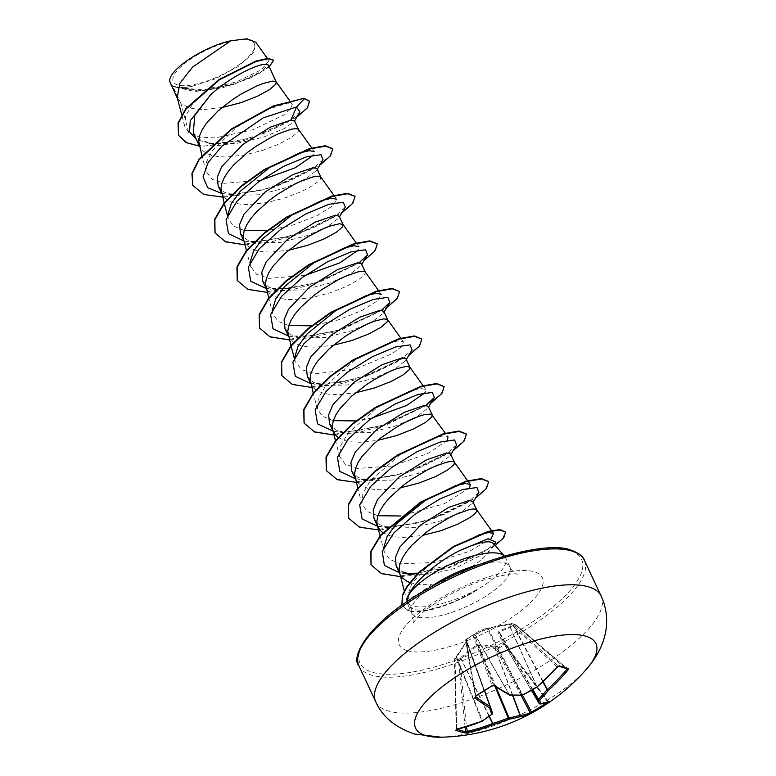 <?xml version="1.0" encoding="UTF-8"?>
<svg xmlns="http://www.w3.org/2000/svg" width="776" height="776" viewBox="0 0 776 776"><rect width="100%" height="100%" fill="white"/><g stroke="black" fill="none" stroke-linecap="round" stroke-linejoin="round"><path stroke-width="0.58" stroke-dasharray="3.88 2.91" d="M473.612 634.613L466.036 639.327L466.783 638.871L466.968 640.51L454.872 658.649L458.742 659.784L460.585 657.573L477.172 644.361L478.627 643.925L495.33 647.232L497.009 648.397L504.06 644.012L502.518 642.77L498.008 631.887L498.435 631.15L515.225 624.68L511.355 623.555L487.803 628.036L473.612 634.613A1.067 1.018 58.4 0 1 474.951 634.933L487.959 628.657L510.986 624.379A1.067 0.524 -47.4 0 1 512.121 623.758L516.011 624.903L567.382 668.786A1.067 0.97 103.6 0 1 567.004 668.592A197.715 34.998 -143.3 0 1 562.716 667.438A197.715 34.998 -143.3 0 1 558.08 665.973L556.896 666.555A198.055 169.721 113.2 0 1 536.953 686.45L536.594 686.644A197.938 180.856 160.7 0 1 522.403 694.588L521.685 694.801A197.938 120.784 -137.4 0 1 509.405 694.733L509.153 694.724A198.055 58.656 -126.8 0 1 493.526 685.412L492.13 685.606A197.715 137.827 128.6 0 1 475.863 695.713L475.562 696.576M465.105 727.199L458.461 660.599A1.067 0.931 -67.3 0 1 458.742 659.784L459.838 660.522L458.47 660.599L454.629 659.484A1.067 0.96 -80.6 0 1 454.872 658.649L455.075 659.125L456.375 657.563L466.473 642.004L466.386 640.113L465.736 640.656A1.067 0.65 -10 0 1 466.036 639.734L473.02 635.389L492.168 685.722M456.812 729.401L454.513 659.367L455.075 659.125L456.627 729.023A1.067 0.941 112 0 1 456.56 729.469M493.749 685.683A1.067 0.786 123.7 0 1 493.526 685.412L474.427 635.253A1.067 0.708 -20.8 0 0 473.02 635.389L473.088 634.943A1.067 1.018 58.4 0 1 474.427 635.253L474.951 634.933L509.153 694.724A1.067 0.873 117.4 0 0 509.483 695.053M586.578 669.058L586.53 669.106A99.58 32.204 -25.1 0 1 441.166 737.2M249.746 40.333A44.746 14.472 154.9 0 0 194.116 56.881A44.746 14.472 154.9 0 0 177.888 84.982A44.746 14.472 154.9 0 0 233.518 68.433A44.746 14.472 154.9 0 0 249.746 40.333M504.681 556.421L504.4 556.091A54.175 17.518 -25.1 0 1 504.681 556.421A54.175 17.518 -25.1 0 1 505.574 557.779A54.175 17.518 -25.1 0 1 476.435 590.109L476.522 590.303A54.097 17.499 -25.1 0 1 408.506 610.79A54.097 17.499 -25.1 0 1 407.982 610.625L412.143 605.765C408.816 604.64 406.944 602.515 406.527 599.382L411.115 597.714C415.858 595.532 422.745 591.196 431.766 584.687A48.364 15.646 -25.1 0 0 489.326 551.144L492.847 547.128L493.158 543.21M476.435 590.109L476.803 589.615A54.097 17.499 -25.1 0 1 408.321 610.392A54.097 17.499 -25.1 0 1 407.798 610.237L401.939 605.464L407.982 610.625L413.191 609.121L408.011 604.911L407.264 601.526M476.522 590.303C454.173 604.3 425.306 613.059 413.705 609.286L413.191 609.121M476.803 589.615C453.815 602.273 424.268 609.713 412.657 605.93L412.143 605.765M396.138 565.898L402.152 571.757M399.553 572.698L399.834 573.774M177.219 97.592L180.983 103.693L172.728 86.068A48.364 15.646 154.9 0 0 175.095 87.038A48.364 15.646 154.9 0 0 175.221 87.077L200.703 91.015L233.557 84.487L259.698 73.216L268.292 65.009M304.26 98.271L288.061 103.072L292.261 104.333L291.019 108.698L283.318 115.236L252.733 129.834L215.107 137.915L199.519 137.1L188.752 132.599L180.983 103.693L189.392 107.854L196.289 109.135L204.263 109.474L221.887 107.573M193.321 132.783L199.733 139.641L211.732 143.638L236.758 143.405L263.559 137.148L284.588 128.447L294.114 121.619L294.308 120.552M199.112 144.811L201.954 149.991L206.057 153.153L211.664 155.394L218.56 156.684L226.534 157.014L244.518 155.045L263.093 150.253L279.641 143.803L291.854 137.139L298.081 131.726L298.595 129.611M218.172 185.881L224.342 192.176L234.565 195.368L258.495 194.805L284.889 188.073L306.19 178.567L316.492 170.507L316.831 168.654M221.383 192.351L224.225 197.531L228.328 200.703L233.925 202.943L240.832 204.224L248.795 204.554L266.789 202.594L285.364 197.793L301.912 191.342L308.683 187.947L318.053 181.739L320.352 179.275L320.866 177.161M240.463 233.421L246.613 239.716L256.837 242.917L280.844 242.335L307.248 235.584L328.52 226.078L338.763 218.046L339.093 216.203M243.654 239.891L246.496 245.08L250.6 248.242L256.196 250.483L263.103 251.763L271.066 252.103L288.701 250.202M262.715 280.96L268.884 287.265L279.098 290.466L303.086 289.875L329.499 283.133L350.742 273.647L361.044 265.586L361.383 263.733M265.925 287.44L268.768 292.62L272.871 295.782L278.468 298.023L285.374 299.313L293.338 299.643L311.331 297.674L329.907 292.882L346.455 286.431L358.667 279.767L364.895 274.355L365.409 272.24M284.986 328.51L291.155 334.805L301.379 337.996L325.309 337.434L351.703 330.702L372.984 321.206L383.315 313.135L383.645 311.283M288.197 334.98L291.039 340.16L295.142 343.332L300.739 345.572L307.645 346.853L315.609 347.182L333.243 345.281M307.267 376.05L313.426 382.345L323.64 385.546L347.638 384.964L374.032 378.222L395.333 368.707L405.576 360.685L405.906 358.832M310.468 382.529L313.31 387.709L317.413 390.871L323.01 393.112L329.916 394.392L337.88 394.732L355.515 392.831M329.538 423.589L335.688 429.894L345.912 433.095L369.919 432.504L396.323 425.762L417.556 416.266L427.877 408.215L428.226 406.352M338.21 437.509L345.281 440.652L352.188 441.942L360.151 442.272L377.786 440.37M351.8 471.139L357.959 477.434L368.183 480.635L392.113 480.063L418.516 473.331L439.788 463.844L450.148 455.755L450.497 453.892M355.01 477.609L357.852 482.788L361.955 485.96L367.552 488.201L374.459 489.481L382.423 489.811L400.057 487.92M374.08 518.678L380.23 524.974L390.464 528.175L414.442 527.593L440.836 520.861L462.147 511.335L472.39 503.314L472.72 501.461M382.752 532.588L389.824 535.741L396.73 537.021L404.694 537.361L422.328 535.459M188.752 132.599L184.717 126.226L185.639 115.818L192.914 103.528L221.014 78.842L252.636 62.555L263.724 59.713L268.923 60.693L261.755 69.539L236.37 81.946L203.263 89.968L176.627 87.494C180.556 88.066 185.639 87.688 191.856 86.378L215.728 78.706L238.833 66.057L253.81 52.448L255.76 42.234M411.047 574.424L431.33 574.056L454.561 568.536L489.326 551.144M409.786 582.533L419.001 584.57L431.766 584.687M170.371 83.439L172.728 86.068M299.905 111.938L288.459 121.716L266.207 132.677L238.862 140.941L213.216 143.482M209.462 143.221L196.444 139.593M296.772 117.176L249.998 138.982L222.945 145.296L199.539 146.189M269.262 66.998L250.415 78.104L222.741 87.766L194.941 91.539L175.221 87.077M309.362 100.832L306.85 107.922L295.074 117.806L252.006 137.886L204.621 146.131L187.705 143.056L178.499 135.15M273.394 59.8L271.804 63.971L264.509 69.956L236.893 83.061L202.866 90.792L175.279 87.125M406.527 599.382L411.697 583.746L429.72 563.88L454.649 546.255L478.161 535.13M491.295 538.263L469.529 551.28L433.988 562.513L400.659 563.793L389.639 559.389L384.227 551.726L383.78 547.507M469.606 487.813L444.493 503.682L400.591 515.991M377.863 515.73L367.194 511.5L361.926 504.09L362.906 493.274L370.433 480.606L399.427 455.231L431.582 438.75L442.737 435.957L448.033 436.975L445.346 433.202M447.325 440.273L427.867 453.533L392.035 466.046L356.96 468.432L345.33 464.242L339.665 456.55L340.664 445.686L348.191 433.027L377.155 407.681L409.311 391.211L420.456 388.417L425.762 389.426L425.064 392.724M372.15 417.944L356.048 420.902M333.321 420.65L322.632 416.392L317.394 409.01L318.383 398.146L325.93 385.459L354.865 360.151L387.059 343.652L398.195 340.868L403.491 341.886L401.59 346.61L391.919 353.827L355.553 368.91L315.531 373.76L301.748 369.774L295.123 361.461L294.686 357.338M378.533 290.573L381.22 294.337L377.514 300.768L361.985 310.449L338.084 319.954L311.506 325.813M288.779 325.561L278.089 321.312L272.851 313.921L272.415 309.799M356.533 243.402L358.958 246.797L358.25 250.095M305.346 275.315L268.816 278.409L256.546 274.267L250.58 266.381L250.153 262.249M333.99 195.484L336.677 199.248L333.02 205.65L317.423 215.369L293.551 224.865L266.963 230.734M244.246 230.472L233.557 226.233L228.309 218.832L227.872 214.719M311.991 148.313L314.416 151.708L313.708 155.016M260.804 180.226L224.215 183.311L211.984 179.169L206.038 171.292L206.591 161.718L212.478 150.525L236.399 127.409L266.333 109.746L288.061 103.072M222.13 194.417L221.664 193.428L229.085 194.145M232.16 194.204L260.028 190.586L288.701 181.351L311.448 169.789L323.02 159.74M243.936 240.977L251.356 241.695M254.431 241.743L282.299 238.125L310.972 228.901L333.719 217.328L345.291 207.289M266.672 289.506L266.207 288.517L289.603 288.4L315.88 282.629L359.162 262.734M288.944 337.056L288.478 336.056L311.874 335.94L338.161 330.169L381.433 310.284M311.215 384.595L310.749 383.606L339.917 382.626L372.034 373.78L398.592 361.17L412.105 349.918M333.486 432.135L333.02 431.146L356.426 431.029L382.704 425.258L425.975 405.363M355.757 479.684L355.292 478.685L362.712 479.403M365.787 479.461L393.645 475.843L422.319 466.609L445.075 455.046L456.647 444.997M377.563 526.235L384.983 526.952M388.058 527.001L415.926 523.383L444.6 514.158L467.346 502.586L478.918 492.547M399.32 572.678L406.449 573.435M417.915 573.183L468.132 559.913L486.717 550.174L495.883 542.172M224.012 197.298L275.412 187.016L319.576 165.424M244.944 244.847L269.844 242.19L296.898 234.837L341.847 212.964M267.216 292.387L292.115 289.729L319.169 282.377L364.119 260.513M289.487 339.936L314.387 337.269L341.44 329.916L386.39 308.053M311.758 387.476L336.658 384.818L363.711 377.466L408.661 355.592M334.029 435.016L358.929 432.358L385.982 425.005L430.932 403.142M357.639 482.556L409.039 472.274L453.203 450.681M379.91 530.095L431.31 519.823L475.475 498.221M400.581 576.655L425.646 573.968L452.505 566.587L495.204 545.509M401.861 605.251L402.123 605.862M192.7 185.251L202.798 193.767L221.238 196.9L272.075 187.695L317.423 166.384L329.771 156.063L332.661 148.682M214.971 232.8L225.069 241.317L243.519 244.44L294.356 235.235L339.694 213.924L352.042 203.613L354.933 196.231M237.243 280.34L247.331 288.856L265.78 291.98L316.618 282.784L361.955 261.464L374.313 251.152L377.204 243.771M259.514 327.889L269.679 336.425L288.274 339.529L339.403 330.149L384.712 308.683L396.837 298.391L399.388 291.116M281.785 375.429L291.951 383.975L310.536 387.069L361.665 377.699L406.973 356.233L419.108 345.931L421.659 338.656M304.056 422.978L314.222 431.514L332.807 434.618L383.945 425.238L429.254 403.772L441.379 393.471L443.93 386.196M326.327 470.518L336.415 479.025L354.865 482.158L405.702 472.953L451.04 451.642L463.398 441.331L466.279 433.949M348.599 518.058L358.696 526.574L377.146 529.698L427.974 520.492L473.321 499.181L485.669 488.87L488.55 481.489M370.986 564.666L380.958 573.115L399 576.238L447.995 567.644L490.965 547.895L502.576 538.525L505.399 531.958M169.895 81.868A48.083 15.549 154.9 0 0 191.856 86.378M485.873 628.628L479.869 630.616L466.027 639.327A1.067 0.999 -121.7 0 0 465.736 640.656L475.523 696.353M567.004 668.592L566.742 669.436L567.004 668.592L515.943 624.874A1.067 0.921 -71.2 0 0 515.662 624.709A1.067 1.067 0 0 1 516.011 624.903L515.749 625.776L513.46 626.096L499.23 631.955L503.905 643.42A1.067 0.766 -55.3 0 0 503.692 643.149L503.692 643.149A1.067 0.766 -55.3 0 0 502.877 643.188M546.003 703.124A197.715 186.764 -129.5 0 0 547.769 701.902L548.263 701.446A198.055 58.656 -126.8 0 1 539.233 703.531L503.673 643.129L505.118 644.206L496.397 649.638L494.972 648.484L477.744 645.302L461.332 658.494L459.838 660.522L466.454 726.792M548.195 702.387L548.263 701.446A1.067 1.018 -115.9 0 0 549.369 701.853M466.783 638.871A1.067 1.067 7.2 0 0 466.386 640.113L466.357 640.278A1.067 0.999 -121.6 0 1 466.648 638.939M466.968 640.51A1.067 1.048 -16 0 0 466.686 641.645L492.217 713.348A197.938 131.716 90.2 0 1 482.391 720.322L482.1 720.535A198.055 169.721 113.2 0 1 457.074 728.577M522.306 695.247A1.067 0.718 87.7 0 1 521.685 694.801L487.241 628.87A1.067 0.795 72.6 0 0 486.348 628.473L508.697 624.059L537.002 687.138M537.147 687.032L509.172 624.748L509.551 623.923M487.803 628.036L522.684 695.063M557.158 666.885L510.986 624.379L511.355 623.555A1.067 0.97 -76.7 0 1 511.733 623.555A1.067 1.067 0 0 0 511.277 623.555L508.697 624.059M473.971 634.409A1.067 0.834 59.9 0 1 475.067 634.71L509.405 694.733A1.067 0.679 92.8 0 0 509.754 695.141M565.394 668.282L515.225 624.68A1.067 0.921 -71.2 0 1 515.662 624.709L511.733 623.555A1.067 0.97 -76.7 0 1 512.121 623.758L558.08 665.973A1.067 0.921 108.6 0 0 558.371 666.148L558.371 666.148A1.067 0.921 108.6 0 0 558.448 666.167L558.371 666.148M543.161 681.57L513.363 625.039M542.89 681.832L513.46 626.096A1.067 0.737 71.7 0 0 512.655 625.223M532.821 689.631L499.23 631.955A1.067 0.718 59.9 0 0 498.435 631.15M532.511 689.815L499.017 632.314A1.067 0.941 -21.8 0 0 498.008 631.887M548.263 701.446L505.089 644.235A1.067 0.766 -55.3 0 0 504.875 643.973L503.692 643.149L531.463 690.417L503.653 643.091A1.067 0.854 -23.9 0 0 502.518 642.77M466.541 641.248A1.067 0.611 38.7 0 0 466.434 641.335L466.327 639.618L484.66 690.873L466.386 640.113M549.544 701.795L548.322 701.446L505.118 644.206A1.067 1.067 0 0 0 504.875 643.973A1.067 0.766 -55.3 0 0 504.06 644.012L547.769 701.902M456.647 656.418A1.067 0.524 30.6 0 0 456.443 656.564L466.434 641.335A1.067 0.611 38.7 0 0 466.473 642.004L492.217 713.348A1.067 0.708 51.8 0 1 492.246 713.93M456.172 657.097L456.443 656.564A1.067 0.524 30.6 0 0 456.569 657.097L482.391 720.322A1.067 0.737 57.6 0 1 482.381 720.952M456.23 729.605L454.513 659.367A1.067 1.067 0 0 1 454.765 658.659L456.065 657.097L456.375 657.563L482.041 721.273M520.968 695.296L496.397 649.638A1.067 0.786 129.1 0 1 497.009 648.397L522.461 695.228M512.771 695.286L495.311 648.755A1.067 0.786 129.1 0 1 495.922 647.514M512.529 695.277L494.972 648.484A1.067 0.621 104.7 0 1 495.33 647.232M496.155 687.264L478.462 645.089A1.067 0.689 95.3 0 1 478.627 643.925M495.049 686.547L477.172 644.361M459.984 658.213L461.089 658.94L489.045 716.5M489.384 716.248L460.585 657.573M475.795 696.169L466.027 639.327A1.067 1.067 0 0 0 465.581 640.394L475.407 696.353M601.177 596.133A124.48 40.255 -25.1 0 1 524.964 675.605A124.48 40.255 -25.1 0 1 388.485 711.058A124.48 40.255 -25.1 0 1 375.73 701.746M358.919 665.866A124.48 40.255 154.9 0 0 371.675 675.178A124.48 40.255 154.9 0 0 508.154 639.725A124.48 40.255 154.9 0 0 584.367 560.253M569.041 550.174A122.346 39.566 154.9 0 0 416.916 595.444A122.346 39.566 154.9 0 0 372.538 672.288A122.346 39.566 154.9 0 0 524.663 627.018A122.346 39.566 154.9 0 0 569.041 550.174M429.642 587.791A54.175 17.518 154.9 0 0 411.736 612.875A54.175 17.518 154.9 0 0 417.294 616.93A54.175 17.518 154.9 0 0 476.687 601.507A54.175 17.518 154.9 0 0 509.851 566.917A54.175 17.518 154.9 0 0 504.303 562.862A54.175 17.518 154.9 0 0 479.122 564.608M407.293 650.695A79.065 25.569 154.9 0 0 505.613 621.43A79.065 25.569 154.9 0 0 534.286 571.767A79.065 25.569 154.9 0 0 435.966 601.031A79.065 25.569 154.9 0 0 407.293 650.695M484.593 690.921L466.357 640.278M456.627 729.023A197.715 83.934 81.5 0 0 457.287 729.285M408.011 604.911L411.736 612.875C413.356 620.616 413.666 624.108 412.667 623.351L418.642 616.241C423.201 611.789 429.652 606.89 437.984 601.555C452.534 592.466 467.967 585.23 484.282 579.856C504.914 574.482 515.924 572.639 517.311 574.337C515.516 574.065 510.268 569.283 509.851 566.917L505.574 557.779M199.393 145.888L199.859 146.877M243.936 240.967L244.401 241.966M184.707 126.236L181.71 114.78M268.962 60.673L267.332 58.384M177.51 98.678L177.976 99.668M384.227 551.736L380.056 535.779M361.926 504.09L357.785 488.23M339.655 456.55L335.513 440.69M425.762 389.426L423.075 385.662M317.384 409.01L313.242 393.151M403.491 341.886L401.066 338.491M295.113 361.461L294.279 358.26M272.842 313.921L268.7 298.062M250.58 266.381L246.555 250.987M228.309 218.832L227.465 215.631M206.038 171.292L201.886 155.433M292.261 104.333L289.448 100.405M404.306 590.905L406.537 599.412M222.314 193.534L234.556 195.397M317.209 169.352L316.511 170.516M244.595 241.084L256.827 242.946M339.481 216.892L338.782 218.066M266.857 288.623L279.088 290.486M361.752 264.432L361.053 265.596M289.138 336.163L301.379 338.035M384.023 311.981L383.325 313.145M311.399 383.713L323.64 385.575M406.294 359.521L405.596 360.695M333.68 431.252L345.902 433.115M428.565 407.07L427.877 408.215M355.941 478.792L368.183 480.654M450.837 454.61L450.148 455.755M378.222 526.341L390.454 528.204M473.108 502.15L472.409 503.323M400.61 572.882L402.831 573.212M494.409 544.587L492.867 547.138M211.732 143.667L206.697 142.862M294.133 121.628L294.531 120.94"/><path stroke-width="1.16" d="M456.56 729.469A1.067 0.941 112 0 1 455.774 730.197L456.676 729.392A199.122 170.633 -66.8 0 0 481.838 721.302A199.005 132.424 -89.8 0 0 491.712 714.289A199.005 2.163 -109.6 0 0 489.598 707.857A199.122 70.189 -116.8 0 1 474.873 697.876L475.475 696.082A198.782 138.574 -51.4 0 0 491.829 685.916L494.651 685.586A199.122 58.966 53.2 0 0 510.365 694.947A199.005 121.434 42.6 0 0 522.723 695.024A199.005 181.826 -19.3 0 0 536.982 687.032A199.122 170.633 -66.8 0 0 557.032 667.02L559.37 665.818A198.782 35.192 36.7 0 0 564.026 667.292A198.782 35.192 36.7 0 0 568.342 668.446A1.067 0.97 103.6 0 1 567.382 668.786L567.072 668.631M457.287 729.285A197.715 83.934 81.5 0 0 465.551 731.642L466.929 731.467A198.055 180.886 -82.4 0 0 492.488 723.581L492.847 723.387A197.938 192.011 -15.3 0 0 508.261 718.052L508.978 717.839A197.938 131.939 54.4 0 0 520.046 715.297L520.289 715.307A198.055 69.821 63.2 0 0 530.289 712.611L531.492 712.009L532.278 712.727L529.901 713.998A199.122 70.189 -116.8 0 1 519.842 716.714A199.005 132.648 -125.6 0 1 508.717 719.265A199.005 193.049 164.7 0 1 493.226 724.638A199.122 181.856 97.6 0 1 467.521 732.563L464.746 732.825A198.782 84.39 -98.5 0 1 460.275 731.768A198.782 84.39 -98.5 0 1 455.774 730.197M425.791 735.59A99.58 32.204 -25.1 0 1 461.914 673.044A99.58 32.204 -25.1 0 1 585.735 636.194A99.58 32.204 -25.1 0 1 586.53 669.106L586.53 669.106C597.21 656.952 603.66 644.061 605.901 630.422C607.744 618.443 606.172 607.007 601.177 596.133A124.48 40.255 -25.1 0 0 588.421 586.821A124.48 40.255 -25.1 0 0 451.942 622.274A124.48 40.255 -25.1 0 0 375.73 701.746C382.287 716.665 395.197 727.413 414.471 733.999L441.166 737.2A99.58 32.204 -25.1 0 1 425.791 735.59M568.342 668.446L567.877 670.202A199.122 181.856 97.6 0 1 548.38 690.368A199.005 143.647 77.8 0 1 539.718 700A199.005 13.386 60.9 0 1 540.61 703.813A199.122 58.966 53.2 0 0 549.68 701.708L548.642 702.561A198.782 187.773 50.5 0 1 540.6 707.867A198.782 187.773 50.5 0 1 532.278 712.727M493.158 543.21L489.937 541.89C483.642 541.338 473.544 544.257 459.615 550.64C437.247 561.649 413.346 582.291 408.312 595.978A54.175 17.518 -25.1 0 1 450.031 564.453A54.175 17.518 -25.1 0 1 500.016 553.715A54.175 17.518 -25.1 0 1 504.39 556.101L493.187 543.181M407.264 601.526L408.312 595.978M472.72 501.461L469.063 500.472L448.8 507.368L420.98 524.809L399.834 547.061L395.44 557.478L396.138 565.898L399.834 573.774M422.328 535.459L441.253 530.59L457.801 524.149L470.023 517.485L473.952 514.537L476.251 512.073L476.852 510.249L475.766 509.192L473.05 508.998L468.85 509.725L456.763 514.052L449.401 517.592L433.571 527.049L425.762 532.705L411.998 545.091L406.624 551.464L402.569 557.702L400.028 563.618L399.126 569.05L399.553 572.698L404.306 590.905M400.3 574.764L402.395 577.877L406.498 581.049L409.786 582.533M268.292 65.009L264.703 64.233C255.702 64.912 229.211 77.532 210.538 94.885L194.747 115.449L193.321 132.783M221.887 107.573L240.822 102.704L257.37 96.263L269.582 89.599L275.81 84.186L276.227 81.897L272.618 81.111L262.899 83.527L256.322 86.165L241.123 94.08L233.13 99.153L218.037 110.89L206.183 123.578L202.138 129.815L199.597 135.732L198.685 141.164L201.886 155.433M294.308 120.552L290.893 120.125L270.582 127.051L242.82 144.462L221.655 166.694L217.28 177.171L218.172 185.881L221.664 193.428L207.745 187.734L203.06 176.938L208.191 162.407L221.936 146.179L263.239 117.855L296.529 106.962L299.905 111.938L294.133 121.628M294.346 120.532L298.595 129.611L297.596 128.845L294.89 128.651L290.68 129.379L278.594 133.705L271.231 137.255L255.401 146.703L247.602 152.358L233.838 164.754L228.454 171.118L224.409 177.355L221.868 183.272L220.956 188.704L224.157 202.972M316.831 168.654L313.165 167.674L292.882 174.581L265.111 191.982L243.906 214.273L239.551 224.72L240.463 233.421M316.88 168.635L320.866 177.161L319.867 176.394L317.161 176.191L312.951 176.928L300.865 181.254L293.503 184.795L277.672 194.243L269.873 199.907L256.109 212.294L250.726 218.667L246.681 224.894L244.139 230.821L243.227 236.253L243.654 239.891L246.555 250.987M339.093 216.203L335.436 215.214L315.153 222.12L287.304 239.58L266.187 261.842L261.813 272.279L262.715 280.96M288.701 250.202L307.635 245.332L324.184 238.892L336.396 232.228L342.623 226.815L343.04 224.526L339.422 223.74L329.713 226.155L323.136 228.794L307.936 236.709L299.943 241.792L284.85 253.519L272.997 266.207L268.942 272.444L266.401 278.361L265.499 283.793L268.7 298.062M361.383 263.733L357.707 262.754L337.415 269.67L309.634 287.091L288.497 309.304L284.094 319.799L284.986 328.51M361.412 263.714L365.409 272.24L364.41 271.474L361.694 271.28L357.493 272.017L345.407 276.343L338.045 279.884L322.215 289.332L314.416 294.987L300.651 307.383L295.268 313.746L291.213 319.984L288.672 325.901L287.77 331.342L290.971 345.601M383.645 311.283L379.978 310.303L359.695 317.209L331.924 334.601L310.74 356.902L306.365 367.349L307.267 376.05M333.243 345.281L352.178 340.421L368.726 333.971L380.938 327.317L387.166 321.904L387.573 319.615L383.965 318.82L374.255 321.245L367.678 323.883L352.479 331.788L344.486 336.871L329.393 348.608L317.539 361.296L313.485 367.523L310.943 373.45L310.041 378.882L313.242 393.151M405.906 358.832L402.249 357.843L381.967 364.749L354.118 382.219L333.001 404.471L328.626 414.898L329.538 423.589M355.515 392.831L374.439 387.961L390.997 381.52L403.21 374.856L409.437 369.444L409.844 367.155L406.236 366.369L396.526 368.784L389.95 371.423L374.75 379.338L366.757 384.421L351.664 396.148L339.81 408.836L335.756 415.073L333.214 420.99L332.312 426.422L332.739 430.069L335.581 435.249L338.21 437.509M377.786 440.37L396.711 435.511L413.259 429.06L425.481 422.396L431.708 416.984L432.222 414.869L428.226 406.352L424.52 405.382L404.218 412.298L376.428 429.729L355.301 451.952L350.897 462.428L351.8 471.139M445.346 433.202L431.223 414.103L424.307 414.646L418.798 416.334L404.859 422.513L397.011 426.878L381.229 437.615L373.935 443.697L362.082 456.375L358.027 462.612L355.486 468.529L354.584 473.971L357.785 488.23M400.057 487.92L418.982 483.05L435.53 476.6L447.752 469.946L453.979 464.533L454.493 462.418L450.497 453.892L446.792 452.932L426.509 459.838L398.757 477.23L377.553 499.521L373.178 509.977L374.08 518.678M454.493 462.418L453.494 461.652L450.778 461.448L446.578 462.186L434.492 466.512L427.13 470.052L411.299 479.5L403.491 485.165L389.727 497.552L384.353 503.925L380.298 510.162L377.757 516.079L376.855 521.511L377.281 525.158L380.124 530.338L382.752 532.588M177.51 98.678L169.895 81.868C166.85 71.149 202.953 46.657 230.85 40.759L247.011 38.8L255.76 42.234M230.85 40.759L192.506 67.134L179.819 83.43L177.219 97.592L181.71 114.78M402.152 571.757L411.047 574.424L402.831 573.212M213.216 143.482L209.462 143.221M196.444 139.593L189.577 131.784L190.227 120.775L210.538 94.885M290.893 120.125L296.529 106.962L304.444 98.668L309.546 101.229L307.383 107.893L296.772 117.176M199.539 146.189L186.027 142.58L178.587 135.344L178.208 123.394L186.124 108.97L219.239 79.928L255.954 61.527L268.195 58.724L273.579 60.188L269.262 66.998M304.26 98.271L273.268 105.953L231.219 129.088L198.918 159.352L191.914 173.484L192.797 185.454L192.099 173.882L199.102 159.749L231.403 129.485L273.453 106.341L304.26 98.271L309.546 101.229M178.499 135.15L178.024 123.006L185.93 108.572L219.055 79.53L255.76 61.129L268.011 58.326L273.579 60.188M478.161 535.13L488.608 532.501L493.555 533.422L491.295 538.263M383.78 547.507L387.185 536.391L396.206 524.033L425.2 500.51L455.26 485.815L465.445 483.458L470.305 484.515L469.606 487.813M400.591 515.991L377.863 515.73M448.033 436.975L447.325 440.273M425.064 392.724L406.546 405.528L372.15 417.944M356.048 420.902L333.321 420.65M294.686 357.338L298.1 346.232L307.121 333.864L336.076 310.361L366.185 295.637L376.36 293.289L381.22 294.337M311.506 325.813L288.779 325.561M272.415 309.799L275.81 298.731L284.821 286.344L313.814 262.812L343.904 248.097L354.089 245.74L358.949 246.797M358.25 250.095L339.733 262.899L305.346 275.315M250.153 262.249L253.539 251.172L262.53 238.833L291.553 215.272L321.594 200.567L331.818 198.2L336.677 199.257M266.963 230.734L244.246 230.472M227.872 214.719L231.287 203.603L240.259 191.294L269.282 167.723L299.303 153.027L309.537 150.66L314.406 151.708M313.708 155.016L295.19 167.81L260.804 180.226M229.085 194.145L232.16 194.204M317.209 169.352L323.02 159.74L321.002 154.696L306.404 156.82L283.308 166.51L257.904 182.331L236.932 201.275L226.068 219.598L228.454 233.683L243.936 240.977M251.356 241.695L254.431 241.743M339.481 216.892L345.291 207.289L343.273 202.245L328.675 204.36L305.589 214.06L280.175 229.871L259.203 248.824L248.339 267.138L250.726 281.222L266.207 288.517L262.676 280.98M359.162 262.734L367.562 254.829L365.545 249.785L350.946 251.899L327.85 261.599L302.446 277.42L281.475 296.364L270.611 314.687L272.997 328.772L288.478 336.066L284.947 328.529M381.433 310.284L389.833 302.368L387.816 297.334L373.217 299.449L350.121 309.139L324.717 324.96L303.746 343.904L292.882 362.227L295.268 376.311L310.749 383.606L307.218 376.069M406.294 359.521L412.105 349.918L410.087 344.874L395.488 346.988L372.393 356.688L346.979 372.499L326.017 391.453L315.153 409.767L317.539 423.851L333.02 431.146L329.49 423.609M425.975 405.363L434.376 397.457L432.358 392.413L417.76 394.528L394.664 404.228L369.25 420.049L348.288 438.993L337.424 457.316L339.81 471.401L355.292 478.695L351.761 471.158M362.712 479.403L365.787 479.461M450.837 454.61L456.647 444.997L454.629 439.963L440.031 442.077L416.935 451.768L391.531 467.589L370.559 486.533L359.695 504.856L362.082 518.94L377.563 526.235M384.983 526.952L388.058 527.001M473.108 502.15L478.918 492.547L476.978 487.522L462.68 489.501L439.934 498.939L414.733 514.449L393.645 533.151L382.248 551.426L384.372 565.423L399.32 572.678M406.449 573.435L417.915 573.183M494.409 544.587L495.883 542.172L488.094 538.757L459.615 550.64M192.797 185.454L203.71 194.446L224.012 197.298M319.576 165.424L330.547 155.743L332.759 148.885L325.513 146.179L309.769 148.934L264.15 170.109L241.637 186.221L224.245 203.496L214.845 219.763L215.068 233.004L225.544 241.821L244.944 244.847M341.847 212.964L352.818 203.283L355.03 196.425L347.784 193.719L332.05 196.474L286.431 217.649L263.908 233.751L246.525 251.026L237.116 267.303L237.34 280.543L247.806 289.37L267.216 292.387M364.119 260.513L375.089 250.823L377.301 243.965L370.055 241.268L354.322 244.023L308.693 265.198L286.179 281.3L268.787 298.576L259.388 314.852L259.611 328.093L270.077 336.91L289.487 339.936M386.39 308.053L397.36 298.372L399.572 291.514L392.326 288.808L376.583 291.563L330.964 312.738L308.45 328.84L291.058 346.115L281.659 362.392L281.882 375.623L292.348 384.45L311.758 387.476M408.661 355.592L419.632 345.912L421.843 339.054L414.597 336.347L398.864 339.102L353.235 360.277L330.721 376.389L313.329 393.665L303.93 409.932L304.153 423.172L314.62 431.999L334.029 435.016M430.932 403.142L441.903 393.451L444.115 386.594L436.869 383.897L421.125 386.652L375.506 407.827L352.993 423.929L335.601 441.204L326.201 457.471L326.424 470.712L337.337 479.714L357.639 482.556M453.203 450.681L464.174 441.001L466.386 434.143L459.14 431.437L443.406 434.191L397.778 455.366L375.264 471.469L357.872 488.744L348.472 505.021L348.696 518.261L359.608 527.253L379.91 530.095M475.475 498.221L486.445 488.54L488.657 481.683L481.498 478.976L465.978 481.644L420.825 502.431L380.822 535.459L371.025 551.697L371.083 564.87L381.482 573.648L400.581 576.655M495.204 545.509L503.828 537.632L505.496 532.152L500.083 529.969L488.405 531.764L453.582 546.934L419.234 572.445L407.225 586.753L402.725 595.114L401.861 605.251M332.661 148.682L325.328 145.781L309.585 148.536L263.966 169.711L241.452 185.823L224.06 203.099L214.651 219.365L214.971 232.8M354.933 196.231L347.6 193.321L331.866 196.076L286.237 217.251L263.724 233.363L246.331 250.638L236.932 266.905L237.243 280.34M377.204 243.771L369.871 240.87L354.128 243.625L308.509 264.8L285.995 280.902L268.603 298.178L259.194 314.455L259.514 327.889M399.572 291.514L392.142 288.41L376.399 291.165L330.78 312.34L308.266 328.442L290.874 345.718L281.475 361.994L281.785 375.429M421.843 339.054L414.413 335.95L398.68 338.705L353.051 359.889L330.537 375.991L313.145 393.267L303.736 409.534L304.056 422.978M444.115 386.594L436.675 383.499L420.941 386.254L375.322 407.429L352.808 423.531L335.416 440.807L326.007 457.083L326.327 470.518M466.279 433.949L458.955 431.039L443.222 433.794L397.593 454.969L375.08 471.071L357.688 488.356L348.279 504.623L348.599 518.058M488.55 481.489L481.314 478.588L465.794 481.246L420.64 502.033L380.638 535.062L370.841 551.309L370.986 564.666M505.399 531.958L499.88 529.572L488.162 531.385L453.242 546.624L418.875 572.222L406.886 586.588L402.434 594.998L401.842 605.27M539.155 703.483L539.126 703.444A1.067 1.048 -9.8 0 0 540.61 703.813A1.067 0.999 -92 0 1 539.621 703.88M549.369 701.853A1.067 1.018 -115.9 0 0 549.544 701.795L540.096 703.987A1.067 1.067 0 0 1 539.136 703.463L531.463 690.417L539.126 703.444A197.938 13.318 -119.1 0 0 538.243 699.651L538.447 699.292A1.067 0.669 44.7 0 0 539.718 700A1.067 1.028 -15.5 0 1 538.243 699.651L532.511 689.815M532.821 689.631L538.447 699.292A197.938 142.881 -102.2 0 0 547.051 689.709L548.38 690.368A1.067 0.64 39.2 0 1 547.051 689.709L542.89 681.832M474.873 697.876A1.067 0.805 -52.2 0 0 475.562 696.576A198.055 69.821 63.2 0 0 490.209 706.5L490.325 706.616A1.067 0.951 -18.4 0 0 490.325 706.587A1.067 1.067 0 0 0 490.316 706.587A1.067 0.951 -18.4 0 1 489.598 707.857A1.067 0.883 -60.1 0 0 490.209 706.5L484.593 690.921M456.676 729.392L482.041 721.273M490.335 706.635A197.938 2.153 70.4 0 1 492.43 712.989A1.067 0.989 -18.1 0 0 492.43 712.989L492.44 713.008A1.067 0.989 -18.1 0 1 491.712 714.289A1.067 0.708 51.8 0 0 492.081 714.182L482.168 721.224A1.067 0.737 57.6 0 1 481.838 721.302L481.993 721.311A1.067 1.067 0 0 0 482.168 721.224A1.067 0.737 57.6 0 0 482.381 720.952M465.105 727.199L465.551 731.642A1.067 0.96 100.2 0 1 464.746 732.825M466.454 726.792L467.521 732.563M490.316 706.587L492.44 713.008A1.067 1.067 0 0 1 492.081 714.182A1.067 0.708 51.8 0 0 492.246 713.93M489.045 716.5L493.226 724.638L489.384 716.248M495.049 686.547L508.717 719.265A1.067 0.757 80.3 0 0 508.978 717.839L496.155 687.264M512.529 695.277L520.046 715.297A1.067 0.776 73.8 0 1 519.842 716.714A1.067 0.989 85.8 0 0 520.289 715.307L512.771 695.286M475.475 696.082L492.168 685.722M491.829 685.916L492.13 686.013C491.916 685.984 494.031 685.227 492.13 686.013L493.749 685.683L509.483 695.053A1.067 1.067 0 0 0 509.919 695.18A1.067 0.679 92.8 0 1 509.754 695.141M520.968 695.296L530.289 712.611A1.067 0.999 63.2 0 1 529.901 713.998M494.651 685.586A1.067 0.786 123.7 0 1 493.749 685.683M522.306 695.247A1.067 1.067 0 0 0 522.743 695.131L522.723 695.024A1.067 0.718 87.7 0 1 522.306 695.247L509.919 695.18A1.067 0.679 92.8 0 0 510.365 694.947A1.067 0.873 117.4 0 1 509.483 695.053M537.002 687.138A1.067 1.067 0 0 0 537.147 687.032L522.684 695.063M559.37 665.818A1.067 0.921 108.6 0 1 558.448 666.167M543.161 681.57L547.342 689.495A198.055 180.886 -82.4 0 0 566.742 669.436L567.877 670.202M522.461 695.228L531.492 712.009A197.715 186.764 -129.5 0 0 539.776 707.178A197.715 186.764 -129.5 0 0 546.003 703.124M358.919 665.866C350.354 657.514 367.339 624.03 420.883 592.874C473.835 559.981 546.837 540.717 570.496 549.951C578.702 552.958 583.329 556.392 584.367 560.253A124.48 40.255 154.9 0 0 571.611 550.941A124.48 40.255 154.9 0 0 435.142 586.394A124.48 40.255 154.9 0 0 358.919 665.866L375.73 701.746M479.122 564.608A54.175 17.518 154.9 0 0 429.642 587.791M566.742 669.436L565.394 668.282M537.147 687.032L558.371 666.148L567.382 668.786M441.166 737.2A199.17 199.17 0 0 0 586.53 669.106M193.273 132.812L199.393 145.888M240.405 233.44L243.936 240.967M374.032 518.698L378.028 527.224M268.331 65L276.324 82.072M339.141 216.174L343.137 224.701M383.683 311.263L387.68 319.79M405.955 358.803L409.951 367.329M472.768 501.432L476.765 509.958M267.332 58.384L255.779 42.224M493.555 533.422L476.658 509.783M380.056 535.779L377.281 525.158M470.305 484.515L467.88 481.12M467.618 480.742L454.387 462.244M335.513 440.69L332.739 430.069M423.075 385.662L409.844 367.155M401.066 338.491L387.573 319.615M294.279 358.26L291.097 346.077M378.533 290.573L365.312 272.066M356.533 243.402L343.04 224.526M333.99 195.484L320.769 176.986M227.465 215.631L224.283 203.448M311.991 148.313L298.498 129.437M289.448 100.405L276.227 81.897M367.562 254.829L361.752 264.432M389.833 302.368L384.023 311.981M434.376 397.457L428.565 407.07M584.367 560.253L601.177 596.133M456.521 728.926L456.23 729.605L456.812 729.401"/></g></svg>
